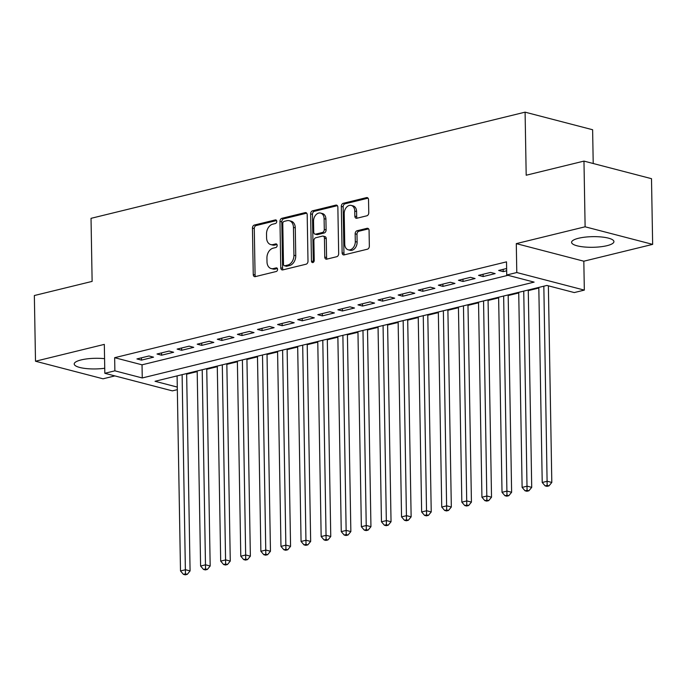 <?xml version="1.0" encoding="UTF-8"?>
<svg xmlns="http://www.w3.org/2000/svg" width="687" height="687" viewBox="0 0 687 687"><rect width="100%" height="100%" fill="white"/><g stroke="black" fill="none" stroke-linecap="round" stroke-linejoin="round"><path stroke-width="1.03" d="M276.749 221.386A1.863 1.34 -75.4 0 0 275.839 219.917A1.863 1.34 -75.4 0 0 275.332 219.917L254.379 225.044A2.662 1.915 -75.4 0 0 252.447 228.11L253.263 274.534A2.662 1.915 -75.4 0 0 254.559 276.629A2.662 1.915 -75.4 0 0 255.281 276.629L276.234 271.502A1.863 1.34 -75.4 0 0 277.582 269.364A1.863 1.34 -75.4 0 0 276.672 267.896A1.863 1.34 -75.4 0 0 276.174 267.896L273.46 268.557A8.527 6.131 -75.4 0 1 271.167 268.557A8.527 6.131 -75.4 0 1 267.003 261.85L266.934 257.977A8.527 6.131 -75.4 0 1 273.108 248.179L275.822 247.518A1.863 1.34 -75.4 0 0 277.17 245.379A1.863 1.34 -75.4 0 0 276.26 243.911A1.863 1.34 -75.4 0 0 275.753 243.911L273.04 244.572A8.527 6.131 -75.4 0 1 270.747 244.572A8.527 6.131 -75.4 0 1 266.59 237.865L266.522 233.992A8.527 6.131 -75.4 0 1 272.687 224.194L275.401 223.533A1.863 1.34 -75.4 0 0 276.749 221.386M578.523 238.269A21.177 5.324 179 0 0 571.584 242.339A21.177 5.324 179 0 0 584.233 246.977A21.177 5.324 179 0 0 606.999 245.68A21.177 5.324 179 0 0 613.929 241.601A21.177 5.324 179 0 0 601.288 236.963A21.177 5.324 179 0 0 578.523 238.269M104.57 358.674A21.177 5.324 179 0 0 81.152 359.919A21.177 5.324 179 0 0 74.213 363.99A21.177 5.324 179 0 0 104.742 368.241M366.832 215.804A2.662 1.915 -75.4 0 0 368.764 212.738L368.533 199.719A2.662 1.915 -75.4 0 0 367.236 197.616A2.662 1.915 -75.4 0 0 366.514 197.616L343.242 203.309A2.662 1.915 -75.4 0 0 341.31 206.375L342.126 252.799A2.662 1.915 -75.4 0 0 343.423 254.894A2.662 1.915 -75.4 0 0 344.144 254.894L367.416 249.201A2.662 1.915 -75.4 0 0 369.34 246.144L369.074 230.411A2.662 1.915 -75.4 0 0 367.768 228.316A2.662 1.915 -75.4 0 0 367.056 228.316L357.094 230.746A2.662 1.915 -75.4 0 0 355.162 233.812L355.299 241.609A7.128 5.127 -75.4 0 1 348.223 249.802A7.128 5.127 -75.4 0 1 344.745 244.194L344.213 213.631A7.128 5.127 -75.4 0 1 351.289 205.439A7.128 5.127 -75.4 0 1 354.767 211.046L354.853 216.139A2.662 1.915 -75.4 0 0 356.158 218.243A2.662 1.915 -75.4 0 0 356.871 218.243L366.832 215.804M583.967 161.101L651.499 178.68L652.65 244.374L585.118 226.796L583.967 161.101L526.19 175.228L525.091 112.161L91.028 218.337L92.127 281.395L34.35 295.53L35.501 361.225L104.321 344.385L104.828 373.29L114.875 370.834L114.652 357.695L506.517 261.85L506.74 274.989L516.787 272.533L584.328 290.112L574.28 292.568L546.904 285.44L155.03 381.285L177.289 387.082M585.118 226.796L516.289 243.627L516.787 272.533M307.192 214.722A2.662 1.915 -75.4 0 0 305.887 212.626A2.662 1.915 -75.4 0 0 305.174 212.626L281.893 218.32A2.662 1.915 -75.4 0 0 279.97 221.377L280.777 267.801A2.662 1.915 -75.4 0 0 282.082 269.905A2.662 1.915 -75.4 0 0 282.795 269.905L306.067 264.212A2.662 1.915 -75.4 0 0 307.999 261.146L307.192 214.722M312.568 210.815L335.84 205.121A2.662 1.915 -75.4 0 1 336.561 205.121A2.662 1.915 -75.4 0 1 337.858 207.216L338.674 253.64A2.662 1.915 -75.4 0 1 336.742 256.706L326.78 259.145A2.662 1.915 -75.4 0 1 326.067 259.145A2.662 1.915 -75.4 0 1 324.762 257.05L324.436 238.217A2.662 1.915 -75.4 0 0 323.139 236.122A2.662 1.915 -75.4 0 0 322.418 236.122L315.814 237.736A2.662 1.915 -75.4 0 0 313.882 240.802L314.225 260.399A1.863 1.34 -75.4 0 1 312.37 262.546A1.863 1.34 -75.4 0 1 311.46 261.077L310.636 213.872A2.662 1.915 -75.4 0 1 312.568 210.815L314.397 211.287L337.369 205.671M35.501 361.225L103.033 378.803L114.866 375.909M148.985 355.978L136.928 358.932L141.488 360.117L153.544 357.171L148.985 355.978M169.079 351.066L157.022 354.011L161.582 355.205L173.639 352.251L169.079 351.066M189.174 346.154L177.117 349.099L181.677 350.284L193.734 347.339L189.174 346.154M209.269 341.233L197.212 344.187L201.772 345.372L213.829 342.418L209.269 341.233M229.364 336.321L217.307 339.266L221.867 340.46L233.923 337.506L229.364 336.321M249.458 331.4L237.401 334.354L241.961 335.539L254.027 332.594L249.458 331.4M269.553 326.488L257.496 329.442L262.065 330.627L274.122 327.673L269.553 326.488M289.648 321.576L277.591 324.522L282.159 325.707L294.216 322.761L289.648 321.576M309.751 316.655L297.686 319.61L302.254 320.795L314.311 317.849L309.751 316.655M329.846 311.743L317.789 314.689L322.349 315.883L334.406 312.928L329.846 311.743M349.941 306.831L337.884 309.777L342.444 310.962L354.501 308.016L349.941 306.831M370.035 301.911L357.979 304.865L362.538 306.05L374.595 303.104L370.035 301.911M390.13 296.999L378.073 299.944L382.633 301.138L394.69 298.184L390.13 296.999M410.225 292.087L398.168 295.032L402.728 296.217L414.785 293.272L410.225 292.087M430.32 287.166L418.263 290.12L422.823 291.305L434.888 288.351L430.32 287.166M450.414 282.254L438.358 285.199L442.926 286.393L454.983 283.439L450.414 282.254M470.509 277.333L458.452 280.287L463.021 281.472L475.078 278.527L470.509 277.333M490.604 272.421L478.547 275.367L483.116 276.56L495.172 273.606L490.604 272.421M114.652 357.695L142.029 364.823L507.985 275.315M506.628 268.505L498.65 270.455L503.21 271.64L506.671 270.798M186.649 374.183L197.195 371.607M206.744 369.271L217.298 366.686M226.839 364.35L237.393 361.774M246.934 359.438L257.488 356.854M267.037 354.526L277.582 351.942M287.132 349.606L297.677 347.029M307.226 344.694L317.772 342.109M327.321 339.773L337.867 337.197M347.416 334.861L357.961 332.285M367.511 329.949L378.056 327.364M387.605 325.028L398.159 322.452M407.7 320.116L418.254 317.54M427.795 315.204L438.349 312.619M447.898 310.284L458.444 307.707M467.993 305.372L478.538 302.787M488.088 300.451L498.633 297.875M508.182 295.539L518.728 292.963M528.277 290.627L538.823 288.042M593.216 163.506L592.623 129.74L525.091 112.161M516.289 243.627L583.821 261.206L652.65 244.374M583.821 261.206L584.328 290.112M177.332 389.658L172.368 390.869L104.828 373.29M114.875 370.834L142.261 377.962L534.125 282.117L506.74 274.989M142.029 364.823L142.261 377.962M141.488 360.117L141.445 357.824M161.582 355.205L161.539 352.912M181.677 350.284L181.643 347.991M201.772 345.372L201.738 343.079M221.867 340.46L221.832 338.159M241.961 335.539L241.927 333.247M262.065 330.627L262.022 328.334M282.159 325.707L282.117 323.414M302.254 320.795L302.211 318.502M322.349 315.883L322.306 313.59M342.444 310.962L342.401 308.669M362.538 306.05L362.496 303.757M382.633 301.138L382.599 298.836M402.728 296.217L402.694 293.924M422.823 291.305L422.788 289.012M442.926 286.393L442.883 284.092M463.021 281.472L462.978 279.18M483.116 276.56L483.073 274.268M503.21 271.64L503.167 269.347M270.747 244.572L272.576 245.044A8.527 6.131 -75.4 0 0 274.869 245.044L273.04 244.572M276.973 244.529L274.869 245.044M271.167 268.557L272.997 269.029A8.527 6.131 -75.4 0 0 275.289 269.029L273.46 268.557M277.393 268.523L275.289 269.029M276.552 220.544L256.199 225.525A2.662 1.915 -75.4 0 0 254.276 228.582L255.083 275.006A2.662 1.915 -75.4 0 0 255.581 276.56M306.694 213.168L283.722 218.792A2.662 1.915 -75.4 0 0 281.79 221.849L282.606 268.282A2.662 1.915 -75.4 0 0 283.096 269.828M284.126 221.394A1.863 1.34 -75.4 0 0 282.778 223.541L283.491 264.289A1.863 1.34 -75.4 0 0 284.401 265.757A1.863 1.34 -75.4 0 0 284.899 265.757L287.759 265.062A8.527 6.131 -75.4 0 0 293.933 255.263L293.443 227.406A8.527 6.131 -75.4 0 0 289.279 220.699A8.527 6.131 -75.4 0 0 286.986 220.699L284.126 221.394M284.401 265.757L286.221 266.238A1.863 1.34 -75.4 0 0 286.728 266.238L284.899 265.757M289.279 220.699L291.108 221.171A8.527 6.131 -75.4 0 1 295.273 227.878L295.753 255.736A8.527 6.131 -75.4 0 1 289.588 265.534L286.728 266.238M323.139 236.122L324.96 236.594A2.662 1.915 -75.4 0 1 326.265 238.69L326.591 257.522A2.662 1.915 -75.4 0 0 327.081 259.068M314.397 211.287A2.662 1.915 -75.4 0 0 312.465 214.353L313.289 261.549A1.863 1.34 -75.4 0 0 313.427 262.262M324.092 218.681A7.128 5.127 -75.4 0 0 320.614 213.073A7.128 5.127 -75.4 0 0 313.538 221.257L313.727 232.026A2.662 1.915 -75.4 0 0 315.032 234.13A2.662 1.915 -75.4 0 0 315.745 234.13L322.358 232.507A2.662 1.915 -75.4 0 0 324.281 229.449L324.092 218.681L325.921 219.153A7.128 5.127 -75.4 0 0 322.443 213.545L320.614 213.073M315.032 234.13L316.853 234.602A2.662 1.915 -75.4 0 0 317.574 234.602L315.745 234.13M325.921 219.153L326.11 229.922A2.662 1.915 -75.4 0 1 324.178 232.987L317.574 234.602M351.289 205.439L353.109 205.911A7.128 5.127 -75.4 0 1 356.587 211.527L356.682 216.62A2.662 1.915 -75.4 0 0 357.171 218.165M348.223 249.802L350.052 250.274A7.128 5.127 -75.4 0 0 357.128 242.09L355.299 241.609M368.575 228.857L358.915 231.227A2.662 1.915 -75.4 0 0 356.991 234.284L357.128 242.09M368.043 198.165L345.063 203.79A2.662 1.915 -75.4 0 0 343.139 206.847L343.947 253.271A2.662 1.915 -75.4 0 0 344.445 254.825M177.091 375.892L180.501 570.957L185.524 569.729L190.084 570.914L186.641 373.556M185.438 573.868L183.429 574.358L185.258 574.839L187.268 574.341L185.438 573.868L182.115 374.664M183.429 574.358L180.501 570.957M190.084 570.914L187.268 574.341M197.186 370.98L200.595 566.045L205.619 564.808L210.179 566.002L206.735 368.644M205.542 568.956L203.532 569.446L205.353 569.918L207.362 569.429L205.542 568.956L202.21 369.752M203.532 569.446L200.595 566.045M210.179 566.002L207.362 569.429M217.281 366.059L220.69 561.124L225.714 559.896L230.274 561.081L226.83 363.724M225.637 564.036L223.627 564.534L225.448 565.006L227.457 564.516L225.637 564.036L222.305 364.831M223.627 564.534L220.69 561.124M230.274 561.081L227.457 564.516M237.376 361.147L240.785 556.212L245.809 554.984L250.369 556.169L246.925 358.812M245.731 559.124L243.722 559.613L245.542 560.085L247.552 559.596L245.731 559.124L242.399 359.919M243.722 559.613L240.785 556.212M250.369 556.169L247.552 559.596M257.479 356.235L260.88 551.292L265.903 550.064L270.463 551.257L267.02 353.899M265.826 554.211L263.817 554.701L265.637 555.173L267.647 554.684L265.826 554.211L262.503 354.999M263.817 554.701L260.88 551.292M270.463 551.257L267.647 554.684M277.574 351.315L280.974 546.38L285.998 545.152L290.567 546.337L287.114 348.979M285.921 549.291L283.911 549.78L285.74 550.261L287.75 549.772L285.921 549.291L282.597 350.087M283.911 549.78L280.974 546.38M290.567 546.337L287.75 549.772M297.669 346.403L301.069 541.468L306.093 540.24L310.661 541.425L307.209 344.067M306.016 544.379L304.006 544.868L305.835 545.341L307.845 544.851L306.016 544.379L302.692 345.175M304.006 544.868L301.069 541.468M310.661 541.425L307.845 544.851M317.763 341.482L321.164 536.547L326.188 535.319L330.756 536.513L327.313 339.155M326.11 539.458L324.101 539.956L325.93 540.429L327.939 539.939L326.11 539.458L322.787 340.254M324.101 539.956L321.164 536.547M330.756 536.513L327.939 539.939M337.858 336.57L341.259 531.635L346.282 530.407L350.851 531.592L347.407 334.234M346.205 534.546L344.196 535.036L346.025 535.517L348.034 535.018L346.205 534.546L342.882 335.342M344.196 535.036L341.259 531.635M350.851 531.592L348.034 535.018M357.953 331.658L361.362 526.723L366.386 525.495L370.946 526.68L367.502 329.322M366.3 529.634L364.29 530.124L366.119 530.596L368.129 530.106L366.3 529.634L362.976 330.43M364.29 530.124L361.362 526.723M370.946 526.68L368.129 530.106M378.048 326.737L381.457 521.802L386.48 520.574L391.04 521.759L387.597 324.401M386.403 524.713L384.394 525.212L386.214 525.684L388.224 525.194L386.403 524.713L383.071 325.509M384.394 525.212L381.457 521.802M391.04 521.759L388.224 525.194M398.142 321.825L401.552 516.89L406.575 515.662L411.135 516.847L407.692 319.489M406.498 519.801L404.488 520.291L406.309 520.772L408.318 520.274L406.498 519.801L403.166 320.597M404.488 520.291L401.552 516.89M411.135 516.847L408.318 520.274M418.237 316.913L421.646 511.978L426.67 510.742L431.23 511.935L427.786 314.577M426.593 514.889L424.583 515.379L426.404 515.851L428.413 515.362L426.593 514.889L423.261 315.685M424.583 515.379L421.646 511.978M431.23 511.935L428.413 515.362M438.332 311.992L441.741 507.058L446.765 505.83L451.325 507.015L447.881 309.657M446.687 509.969L444.678 510.458L446.498 510.939L448.508 510.45L446.687 509.969L443.364 310.764M444.678 510.458L441.741 507.058M451.325 507.015L448.508 510.45M458.435 307.08L461.836 502.145L466.859 500.917L471.428 502.103L467.976 304.745M466.782 505.057L464.773 505.546L466.602 506.018L468.611 505.529L466.782 505.057L463.459 305.852M464.773 505.546L461.836 502.145M471.428 502.103L468.611 505.529M478.53 302.168L481.931 497.225L486.954 495.997L491.523 497.19L488.071 299.833M486.877 500.145L484.867 500.634L486.697 501.106L488.706 500.617L486.877 500.145L483.554 300.932M484.867 500.634L481.931 497.225M491.523 497.19L488.706 500.617M498.625 297.248L502.025 492.313L507.049 491.085L511.617 492.27L508.174 294.912M506.972 495.224L504.962 495.713L506.791 496.194L508.801 495.696L506.972 495.224L503.648 296.02M504.962 495.713L502.025 492.313M511.617 492.27L508.801 495.696M518.719 292.336L522.12 487.401L527.144 486.173L531.712 487.358L528.269 290M527.066 490.312L525.057 490.801L526.886 491.274L528.896 490.784L527.066 490.312L523.743 291.108M525.057 490.801L522.12 487.401M531.712 487.358L528.896 490.784M538.814 287.415L542.223 482.48L547.247 481.252L551.807 482.446L548.372 285.826M547.161 485.391L545.152 485.889L546.981 486.362L548.99 485.872L547.161 485.391L543.838 286.187M545.152 485.889L542.223 482.48M551.807 482.446L548.99 485.872M276.277 220.166L275.332 219.917M277.11 268.136L276.174 267.896M276.698 244.151L275.753 243.911M255.083 275.006L253.263 274.534M254.276 228.582L252.447 228.11M256.199 225.525L254.379 225.044M282.606 268.282L280.777 267.801M281.79 221.849L279.97 221.377M283.722 218.792L281.893 218.32M306.514 212.97L305.174 212.626M289.588 265.534L287.759 265.062M295.753 255.736L293.933 255.263M295.273 227.878L293.443 227.406M337.188 205.473L335.84 205.121M326.591 257.522L324.762 257.05M326.265 238.69L324.436 238.217M313.289 261.549L311.46 261.077M312.465 214.353L310.636 213.872M324.178 232.987L322.358 232.507M326.11 229.922L324.281 229.449M356.682 216.62L354.853 216.139M356.587 211.527L354.767 211.046M356.991 234.284L355.162 233.812M358.915 231.227L357.094 230.746M368.395 228.659L367.056 228.316M343.947 253.271L342.126 252.799M343.139 206.847L341.31 206.375M345.063 203.79L343.242 203.309M367.854 197.968L366.514 197.616"/></g></svg>
